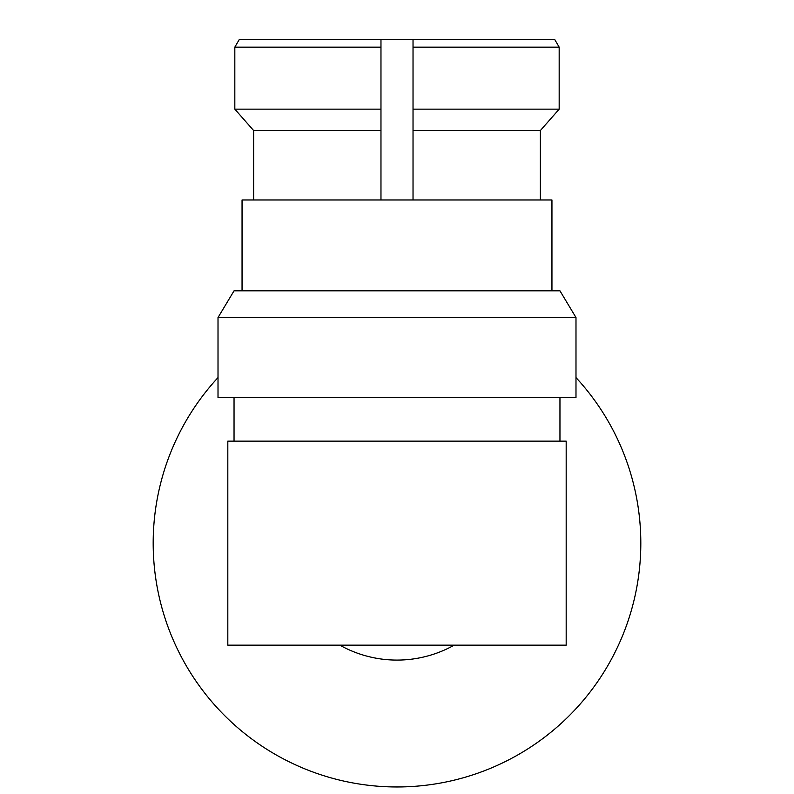 <?xml version="1.0" encoding="UTF-8"?>
<svg xmlns="http://www.w3.org/2000/svg" width="794" height="794" viewBox="0 0 794 794"><rect width="100%" height="100%" fill="white"/><g stroke="black" fill="none" stroke-linecap="round" stroke-linejoin="round"><path stroke-width="1.19" d="M575.987 377.587A243.818 243.818 0 0 1 397 786.963A243.818 243.818 0 0 1 218.013 377.587M551.949 290.822L551.949 199.989L242.051 199.989L242.051 290.822M559.959 441.136L559.959 397.685M234.041 441.136L234.041 397.685M234.041 290.822L559.959 290.822L575.987 317.54L218.013 317.54L234.041 290.822M218.013 317.54L218.013 397.685L575.987 397.685L575.987 317.54M413.029 47.164L413.029 109.155L559.174 109.155L559.174 47.164L413.029 47.164L413.029 39.7L380.971 39.7L380.971 47.164L234.826 47.164L239.163 39.7L380.971 39.7L380.971 109.155L234.826 109.155L234.826 47.164L239.163 39.7M540.367 199.989L540.367 130.534L559.174 109.155L540.367 130.534L413.029 130.534L413.029 199.989L413.029 39.7L554.837 39.7L559.174 47.164L554.837 39.7M380.971 199.989L380.971 109.155M253.633 199.989L253.633 130.534L234.826 109.155L253.633 130.534L380.971 130.534M227.818 441.136L566.182 441.136L566.182 645.155L227.818 645.155L227.818 441.136M339.832 645.155A116.936 116.936 0 0 0 348.457 649.532A116.936 116.936 0 0 1 339.832 645.155A116.936 116.936 0 0 0 454.168 645.155"/></g></svg>
